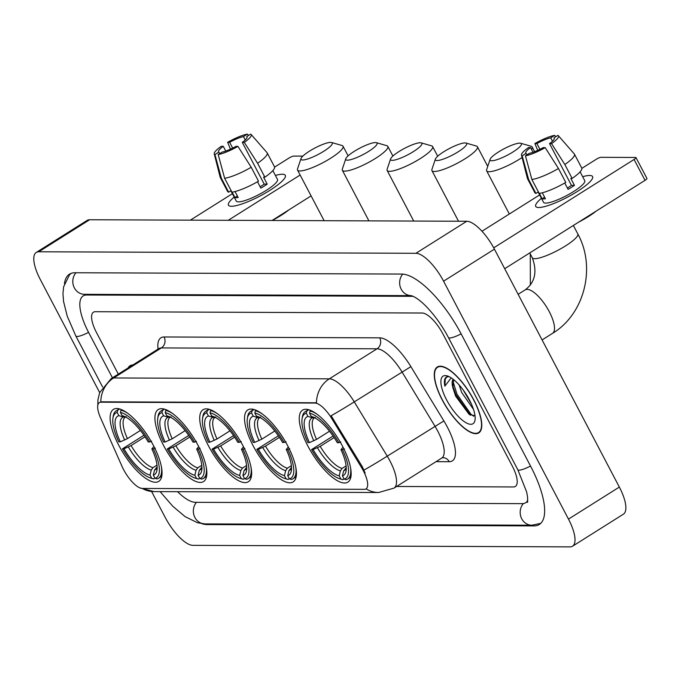 <?xml version="1.0" encoding="UTF-8"?>
<svg xmlns="http://www.w3.org/2000/svg" width="681" height="681" viewBox="0 0 681 681"><rect width="100%" height="100%" fill="white"/><g stroke="black" fill="none" stroke-linecap="round" stroke-linejoin="round"><path stroke-width="1.02" d="M153.395 445.451A42.537 14.965 -122.2 0 0 113.421 409.383A42.537 14.965 -122.2 0 0 118.783 445.314A42.537 14.965 -122.2 0 0 158.758 481.382A42.537 14.965 -122.2 0 0 153.395 445.451M287.791 445.995A42.537 14.965 -122.2 0 0 247.816 409.928A42.537 14.965 -122.2 0 0 253.179 445.851A42.537 14.965 -122.2 0 0 293.145 481.927A42.537 14.965 -122.2 0 0 287.791 445.995M242.989 445.817A42.537 14.965 -122.2 0 0 203.015 409.741A42.537 14.965 -122.2 0 0 208.377 445.672A42.537 14.965 -122.2 0 0 248.352 481.739A42.537 14.965 -122.2 0 0 242.989 445.817M198.188 445.629A42.537 14.965 -122.2 0 0 158.222 409.562A42.537 14.965 -122.2 0 0 163.576 445.493A42.537 14.965 -122.2 0 0 203.551 481.561A42.537 14.965 -122.2 0 0 198.188 445.629M342.509 446.217A42.537 14.965 -122.2 0 0 302.543 410.149A42.537 14.965 -122.2 0 0 307.897 446.072A42.537 14.965 -122.2 0 0 347.872 482.139A42.537 14.965 -122.2 0 0 342.509 446.217M363.262 470.597A21.673 7.627 -122.2 0 0 361.415 467.336L331.817 418.619A21.673 7.627 -122.2 0 0 314.988 403.058L101.018 402.199A21.673 7.627 -122.2 0 0 99.332 402.641A21.673 7.627 -122.2 0 0 100.482 417.683L122.018 466.366A21.673 7.627 -122.2 0 0 142.278 488.447L364.309 489.341A21.673 7.627 -122.2 0 0 365.995 488.898A21.673 7.627 -122.2 0 0 363.262 470.597M473.865 400.011A38.928 13.697 -122.2 0 0 437.287 366.999A38.928 13.697 -122.2 0 0 442.19 399.883A38.928 13.697 -122.2 0 0 478.769 432.886A38.928 13.697 -122.2 0 0 473.865 400.011M132.855 364.965A38.928 13.697 -122.2 0 0 130.028 365.765A38.928 13.697 -122.2 0 0 128.088 367.961M101.018 402.199L101.639 401.807L100.797 401.918A28.091 25.665 -89.8 0 1 113.667 377.955L329.332 378.832A32.109 11.296 57.8 0 1 354.265 401.875A28.091 1.192 148.7 0 1 331.136 415.733L362.335 466.757L365.135 473.057M101.639 401.807L316.461 402.786A28.091 25.665 90.2 0 1 329.332 378.832L377.019 348.8L161.354 347.931A32.109 11.296 -122.2 0 0 158.86 348.595L159.609 348.221M396.623 486.472L513.474 486.949A24.082 8.47 -122.2 0 0 515.347 486.455A24.082 8.47 -122.2 0 0 512.316 466.11L442.922 333.937A24.082 8.47 -122.2 0 0 422.169 313.022L95.323 311.702A24.082 8.47 -122.2 0 0 93.45 312.196A24.082 8.47 -122.2 0 0 96.481 332.532L118.315 374.124L96.481 332.532A24.082 8.47 -122.2 0 1 93.45 312.196A24.082 8.47 -122.2 0 1 95.323 311.702L422.169 313.022A24.082 8.47 -122.2 0 1 442.922 333.937L512.316 466.11A24.082 8.47 -122.2 0 1 515.347 486.455A24.082 8.47 -122.2 0 1 513.474 486.949L396.623 486.472M442.352 399.883A38.528 13.552 -122.2 0 0 478.556 432.546A38.528 13.552 -122.2 0 0 473.695 400.011A38.528 13.552 -122.2 0 0 437.5 367.34A38.528 13.552 -122.2 0 0 442.352 399.883M473.508 409.409L461.675 392.477L459.181 385.02M471.422 404.037L463.157 389.932M453.24 379.326A20.064 7.057 -122.2 0 0 452.959 388L453.546 379.564M449.026 376.619L446.378 377.044M446.736 376.848C444.506 378.006 443.876 381.105 444.846 386.144L451.205 377.853M452.959 388L455.64 396.146L469.218 414.491L475.006 415.716M469.456 399.994A28.091 9.883 -122.2 0 0 447.298 375.938A28.091 9.883 -122.2 0 0 446.6 399.9A28.091 9.883 -122.2 0 0 464.042 421.488A28.091 9.883 -122.2 0 0 475.04 419.998A28.091 9.883 -122.2 0 0 469.456 399.994M444.846 386.144L445.297 379.113L446.821 376.823M473.67 416.253L470.843 414.125L456.908 394.052L452.925 381.037M470.426 415.265L455.895 394.691L452.61 385.412M589.576 175.485A32.109 6.555 152.3 0 1 591.755 179.682A32.109 6.555 152.3 0 1 567.188 197.303A32.109 6.555 152.3 0 1 538.739 207.509A32.109 6.555 152.3 0 1 538.714 207.509A32.109 6.555 152.3 0 1 541.438 198.324A32.109 6.555 152.3 0 0 535.717 206.428A32.109 6.555 152.3 0 0 538.714 207.509A32.109 6.555 152.3 0 0 572.338 194.477A32.109 6.555 152.3 0 0 592.572 176.575A32.109 6.555 152.3 0 0 589.576 175.485A32.109 6.555 152.3 0 0 582.655 176.685A32.109 6.555 152.3 0 1 589.576 175.485M493.725 247.841L634.071 159.473A4.009 0.817 -27.7 0 0 635.994 157.6A4.009 0.817 -27.7 0 0 635.62 157.464L601.008 157.32A4.009 0.817 -27.7 0 0 596.198 159.32L581.855 168.343M481.969 231.234L539.65 194.919M635.994 157.6L646.95 178.465A4.009 0.817 152.3 0 1 645.026 180.337L504.698 268.706M554.334 138.507L553.985 137.834A16.055 3.277 152.3 0 1 554.249 138.124A16.055 3.277 152.3 0 1 549.541 143.606L571.453 185.351A16.055 3.277 -27.7 0 1 567.392 188.024M558.463 168.496L545.192 147.624L543.183 147.615A16.055 3.277 152.3 0 1 529.358 153.344L525.451 155.804L531.887 179.52L539.19 193.43A26.491 5.405 152.3 0 0 565.775 182.414L558.463 168.496A26.491 5.405 152.3 0 1 531.887 179.52M580.11 171.833L584.749 180.678A23.273 4.75 152.3 0 1 570.082 193.659A23.273 4.75 152.3 0 1 545.702 203.108A23.273 4.75 152.3 0 1 543.532 202.317L538.135 192.033M542.289 192.791L545.421 198.767A23.273 4.75 152.3 0 1 543.515 198.937A23.273 4.75 152.3 0 1 542.161 198.758L539.352 193.413M526.907 154.885L526.09 153.327L522.182 155.796L528.626 179.503L535.93 193.421L538.373 191.88M535.93 193.421A26.491 5.405 152.3 0 1 534.849 192.68L527.545 178.771A26.491 5.405 152.3 0 1 527.452 178.516L521.484 155.089A20.873 4.265 152.3 0 1 528.524 147.556L530.533 147.564L533.019 152.28M528.626 179.503A26.491 5.405 152.3 0 1 527.545 178.771M545.192 147.624A20.873 4.265 152.3 0 1 525.451 155.804M522.182 155.796A20.873 4.265 152.3 0 1 521.484 155.089M539.922 149.326L536.892 143.555L534.883 143.546L537.709 150.373M534.883 143.546A20.873 4.265 152.3 0 1 554.623 135.366L550.716 137.826L552.487 141.197M555.781 136.702L554.623 135.366M526.09 153.327A16.055 3.277 152.3 0 1 525.826 153.046A16.055 3.277 152.3 0 1 530.533 147.564M536.892 143.555A16.055 3.277 152.3 0 1 550.716 137.826M596.122 211.136A27.291 5.576 152.3 0 1 578.816 222.032M564.753 183.002L568.099 189.369A23.273 4.75 152.3 0 0 574.458 185.36L570.806 178.405L572.125 178.413L564.821 164.496L551.55 143.614L549.541 143.606M553.985 137.834L557.892 135.374A20.873 4.265 152.3 0 1 558.394 135.715L574.296 153.923A26.491 5.405 152.3 0 1 574.449 154.144L581.753 168.054A26.491 5.405 152.3 0 1 572.125 178.413M574.449 154.144A26.491 5.405 152.3 0 1 564.821 164.496M558.394 135.715A20.873 4.265 152.3 0 1 551.55 143.614M574.458 185.36L571.453 185.351M544.604 197.209L542.161 198.758M132.182 365.391A38.528 13.552 -122.2 0 0 130.241 366.106A38.528 13.552 -122.2 0 0 128.769 367.544M519.748 143.146A17.655 3.609 -27.7 0 0 502.859 149.42A17.655 3.609 -27.7 0 0 490.116 159.32A17.655 3.609 -27.7 0 0 491.767 160.759A17.655 3.609 -27.7 0 0 511.823 152.68A17.655 3.609 -27.7 0 0 520.701 143.257A17.655 3.609 -27.7 0 0 519.748 143.146M522.097 157.498A25.682 5.244 152.3 0 1 489.069 171.723A25.682 5.244 152.3 0 1 486.668 170.854A25.682 5.244 152.3 0 1 486.66 169.62L490.116 159.32M309.438 442.607L307.923 442.607A38.204 13.441 -122.2 0 1 302.066 418.875A38.204 13.441 -122.2 0 1 306.288 413.205L307.974 416.423A34.518 12.147 -122.2 0 0 309.438 442.607L316.546 439.39L329.502 431.226M339.793 478.794L341.683 479.364A39.813 14.012 -122.2 0 0 342.866 479.671L340.866 479.066A38.204 13.441 -122.2 0 1 339.793 478.794A38.204 13.441 -122.2 0 1 311.575 449.562L333.077 436.044M344.05 478.93L342.866 479.671M306.288 413.205L306.825 411.009A39.813 14.012 -122.2 0 0 305.267 411.656A39.813 14.012 -122.2 0 0 302.364 416.934L302.066 418.875M306.825 411.009L308.825 409.749M310.902 410.507L310.085 411.018L309.549 413.222A38.204 13.441 -122.2 0 1 338.84 442.727L340.764 441.926M316.818 414.048A39.813 14.012 -122.2 0 0 310.085 411.018M311.575 449.562L313.09 449.571A34.518 12.147 -122.2 0 0 339.172 475.849L340.866 479.066M338.84 442.727L337.325 442.727A34.518 12.147 -122.2 0 0 312.026 416.644A34.518 12.147 -122.2 0 0 311.243 416.44L309.549 413.222M339.172 475.849L340.389 470.852L342.092 468.409L346.118 465.881M334.124 437.577L320.198 446.344L313.09 449.571M315.312 417.402L312.528 417.793L307.974 416.423M311.243 416.44L312.758 416.891M344.416 448.89L342.492 449.681A38.204 13.441 -122.2 0 1 344.126 479.083L346.135 479.679A39.813 14.012 -122.2 0 0 347.693 479.032A39.813 14.012 -122.2 0 0 350.528 467.575M344.126 479.083L342.441 475.866A34.518 12.147 -122.2 0 0 346.11 470.775A34.518 12.147 -122.2 0 0 340.977 449.681L342.492 449.681M346.263 467.856L343.65 470.869L342.441 475.866M340.977 449.681L343.028 447.213M520.701 143.257L531.146 146.262A25.682 5.244 152.3 0 1 532.15 146.968A25.682 5.244 152.3 0 1 531.512 149.428M465.021 142.925A17.655 3.609 -27.7 0 0 448.132 149.199A17.655 3.609 -27.7 0 0 435.389 159.099A17.655 3.609 -27.7 0 0 437.049 160.537A17.655 3.609 -27.7 0 0 457.096 152.459A17.655 3.609 -27.7 0 0 465.974 143.036A17.655 3.609 -27.7 0 0 465.021 142.925M465.974 143.036L476.419 146.049A25.682 5.244 152.3 0 1 477.424 146.747A25.682 5.244 152.3 0 1 461.241 161.074A25.682 5.244 152.3 0 1 434.342 171.501A25.682 5.244 152.3 0 1 431.941 170.633A25.682 5.244 152.3 0 1 431.933 169.399L435.389 159.099M254.711 442.386L253.196 442.386A38.204 13.441 -122.2 0 1 247.339 418.653A38.204 13.441 -122.2 0 1 251.561 412.984L253.247 416.202A34.518 12.147 -122.2 0 0 254.711 442.386L261.819 439.168L274.784 431.005M285.075 478.573L286.956 479.152A39.813 14.012 -122.2 0 0 288.148 479.45L286.139 478.845A38.204 13.441 -122.2 0 1 285.075 478.573A38.204 13.441 -122.2 0 1 256.856 449.341L278.359 435.823M289.323 478.709L288.148 479.45M251.561 412.984L252.098 410.788A39.813 14.012 -122.2 0 0 250.54 411.435A39.813 14.012 -122.2 0 0 247.637 416.712L247.339 418.653M252.098 410.788L254.098 409.528M256.175 410.285L255.366 410.796L254.822 413.001A38.204 13.441 -122.2 0 1 284.113 442.505L286.037 441.714M262.1 413.827A39.813 14.012 -122.2 0 0 255.366 410.796M256.856 449.341L258.363 449.349A34.518 12.147 -122.2 0 0 284.445 475.627L286.139 478.845M284.113 442.505L282.598 442.505A34.518 12.147 -122.2 0 0 257.307 416.423A34.518 12.147 -122.2 0 0 256.516 416.219L254.822 413.001M284.445 475.627L285.662 470.631L287.373 468.188L291.391 465.659M279.397 437.355L265.471 446.123L258.363 449.349M260.593 417.181L257.801 417.572L253.247 416.202M256.516 416.219L258.039 416.67M289.689 448.668L287.765 449.469A38.204 13.441 -122.2 0 1 289.408 478.862L291.408 479.458A39.813 14.012 -122.2 0 0 292.966 478.811A39.813 14.012 -122.2 0 0 295.809 467.362M289.408 478.862L287.714 475.644A34.518 12.147 -122.2 0 0 291.383 470.554A34.518 12.147 -122.2 0 0 286.25 449.46L287.765 449.469M291.536 467.634L288.931 470.648L287.714 475.644M286.25 449.46L288.31 447M420.22 142.746A17.655 3.609 -27.7 0 0 403.331 149.02A17.655 3.609 -27.7 0 0 390.596 158.911A17.655 3.609 -27.7 0 0 392.247 160.358A17.655 3.609 -27.7 0 0 412.294 152.272A17.655 3.609 -27.7 0 0 421.173 142.857A17.655 3.609 -27.7 0 0 420.22 142.746M421.173 142.857L431.618 145.862A25.682 5.244 152.3 0 1 432.631 146.568A25.682 5.244 152.3 0 1 416.44 160.895A25.682 5.244 152.3 0 1 389.541 171.323A25.682 5.244 152.3 0 1 387.149 170.446A25.682 5.244 152.3 0 1 387.14 169.22L390.596 158.911M209.91 442.207L208.403 442.199A38.204 13.441 -122.2 0 1 202.546 418.474A38.204 13.441 -122.2 0 1 206.76 412.805L208.454 416.023A34.518 12.147 -122.2 0 0 209.91 442.207L217.018 438.99L229.982 430.826M240.274 478.394L242.155 478.964A39.813 14.012 -122.2 0 0 243.347 479.262L241.338 478.666A38.204 13.441 -122.2 0 1 240.274 478.394A38.204 13.441 -122.2 0 1 212.055 449.162L233.557 435.644M244.522 478.522L243.347 479.262M206.76 412.805L207.296 410.609A39.813 14.012 -122.2 0 0 205.739 411.256A39.813 14.012 -122.2 0 0 202.844 416.525L202.546 418.474M207.296 410.609L209.297 409.349M211.374 410.107L210.565 410.617L210.029 412.822A38.204 13.441 -122.2 0 1 239.312 442.327L241.244 441.526M217.299 413.648A39.813 14.012 -122.2 0 0 210.565 410.617M212.055 449.162L213.562 449.162A34.518 12.147 -122.2 0 0 239.652 475.449L241.338 478.666M239.312 442.327L237.805 442.318A34.518 12.147 -122.2 0 0 212.506 416.244A34.518 12.147 -122.2 0 0 211.714 416.04L210.029 412.822M239.652 475.449L240.861 470.452L242.572 468.009L246.59 465.481M234.596 437.176L220.67 445.944L213.562 449.162M215.792 417.002L213.008 417.385L208.454 416.023M211.714 416.04L213.238 416.491M244.896 448.49L242.964 449.281A38.204 13.441 -122.2 0 1 244.607 478.683L246.616 479.279A39.813 14.012 -122.2 0 0 248.165 478.632A39.813 14.012 -122.2 0 0 251.008 467.175M244.607 478.683L242.913 475.466A34.518 12.147 -122.2 0 0 246.59 470.375A34.518 12.147 -122.2 0 0 241.457 449.281L242.964 449.281M246.743 467.455L244.13 470.469L242.913 475.466M241.457 449.281L243.509 446.813M375.427 142.567A17.655 3.609 -27.7 0 0 358.538 148.833A17.655 3.609 -27.7 0 0 345.795 158.733A17.655 3.609 -27.7 0 0 347.446 160.18A17.655 3.609 -27.7 0 0 367.502 152.093A17.655 3.609 -27.7 0 0 376.38 142.678A17.655 3.609 -27.7 0 0 375.427 142.567M376.38 142.678L386.825 145.683A25.682 5.244 152.3 0 1 387.829 146.389A25.682 5.244 152.3 0 1 371.639 160.716A25.682 5.244 152.3 0 1 344.748 171.135A25.682 5.244 152.3 0 1 342.347 170.267A25.682 5.244 152.3 0 1 342.339 169.041L345.795 158.733M165.117 442.029L163.602 442.02A38.204 13.441 -122.2 0 1 157.745 418.296A38.204 13.441 -122.2 0 1 161.967 412.626L163.653 415.844A34.518 12.147 -122.2 0 0 165.117 442.029L172.216 438.802L185.181 430.639M195.473 478.215L197.362 478.786A39.813 14.012 -122.2 0 0 198.546 479.083L196.545 478.488A38.204 13.441 -122.2 0 1 195.473 478.215A38.204 13.441 -122.2 0 1 167.254 448.975L188.756 435.457M199.729 478.343L198.546 479.083M161.967 412.626L162.504 410.422A39.813 14.012 -122.2 0 0 160.946 411.069A39.813 14.012 -122.2 0 0 158.043 416.346L157.745 418.296M162.504 410.422L164.504 409.162M166.581 409.928L165.764 410.439L165.228 412.635A38.204 13.441 -122.2 0 1 194.519 442.148L196.443 441.348M172.497 413.461A39.813 14.012 -122.2 0 0 165.764 410.439M167.254 448.975L168.769 448.983A34.518 12.147 -122.2 0 0 194.851 475.27L196.545 478.488M194.519 442.148L193.004 442.139A34.518 12.147 -122.2 0 0 167.705 416.065A34.518 12.147 -122.2 0 0 166.922 415.861L165.228 412.635M194.851 475.27L196.068 470.273L197.771 467.83L201.797 465.302M189.803 436.989L175.877 445.766L168.769 448.983M170.991 416.823L168.207 417.206L163.653 415.844M166.922 415.861L168.437 416.312M200.095 448.302L198.171 449.102A38.204 13.441 -122.2 0 1 199.805 478.505L201.814 479.101A39.813 14.012 -122.2 0 0 203.372 478.454A39.813 14.012 -122.2 0 0 206.207 466.996M199.805 478.505L198.12 475.278A34.518 12.147 -122.2 0 0 201.789 470.196A34.518 12.147 -122.2 0 0 196.656 449.094L198.171 449.102M201.942 467.277L199.329 470.282L198.12 475.278M196.656 449.094L198.707 446.634M330.625 142.38A17.655 3.609 -27.7 0 0 313.737 148.654A17.655 3.609 -27.7 0 0 301.002 158.554A17.655 3.609 -27.7 0 0 302.653 160.001A17.655 3.609 -27.7 0 0 322.7 151.914A17.655 3.609 -27.7 0 0 331.579 142.499A17.655 3.609 -27.7 0 0 330.625 142.38M331.579 142.499L342.024 145.504A25.682 5.244 152.3 0 1 343.028 146.211A25.682 5.244 152.3 0 1 326.846 160.529A25.682 5.244 152.3 0 1 299.946 170.957A25.682 5.244 152.3 0 1 297.546 170.088A25.682 5.244 152.3 0 1 297.537 168.854L301.002 158.554M120.316 441.85L118.809 441.841A38.204 13.441 -122.2 0 1 112.944 418.117A38.204 13.441 -122.2 0 1 117.166 412.448L118.852 415.665A34.518 12.147 -122.2 0 0 120.316 441.85L127.424 438.624L140.388 430.46M150.68 478.036L152.561 478.607A39.813 14.012 -122.2 0 0 153.753 478.905L151.744 478.309A38.204 13.441 -122.2 0 1 150.68 478.036A38.204 13.441 -122.2 0 1 122.461 448.796L143.963 435.278M154.927 478.164L153.753 478.905M117.166 412.448L117.702 410.243A39.813 14.012 -122.2 0 0 116.145 410.89A39.813 14.012 -122.2 0 0 113.25 416.168L112.944 418.117M117.702 410.243L119.703 408.983M121.78 409.749L120.971 410.26L120.426 412.456A38.204 13.441 -122.2 0 1 149.718 441.969L151.642 441.169M127.705 413.282A39.813 14.012 -122.2 0 0 120.971 410.26M122.461 448.796L123.968 448.805A34.518 12.147 -122.2 0 0 150.05 475.091L151.744 478.309M149.718 441.969L148.203 441.96A34.518 12.147 -122.2 0 0 122.912 415.887A34.518 12.147 -122.2 0 0 122.12 415.674L120.426 412.456M150.05 475.091L151.267 470.094L152.978 467.651L156.996 465.114M145.002 436.81L131.075 445.578L123.968 448.805M126.198 416.636L123.406 417.027L118.852 415.665M122.12 415.674L123.644 416.134M155.302 448.124L153.37 448.924A38.204 13.441 -122.2 0 1 155.013 478.317L157.013 478.922A39.813 14.012 -122.2 0 0 158.571 478.275A39.813 14.012 -122.2 0 0 161.414 466.817M155.013 478.317L153.319 475.1A34.518 12.147 -122.2 0 0 156.988 470.018A34.518 12.147 -122.2 0 0 151.854 448.915L153.37 448.924M157.141 467.098L154.536 470.103L153.319 475.1M151.854 448.915L153.915 446.455M282.317 174.251A32.109 6.555 152.3 0 1 284.496 178.439A32.109 6.555 152.3 0 1 259.938 196.068A32.109 6.555 152.3 0 1 231.48 206.275A32.109 6.555 152.3 0 1 231.455 206.275A32.109 6.555 152.3 0 1 234.179 197.081A32.109 6.555 152.3 0 0 228.467 205.185A32.109 6.555 152.3 0 0 231.455 206.275A32.109 6.555 152.3 0 0 265.079 193.242A32.109 6.555 152.3 0 0 285.313 175.332A32.109 6.555 152.3 0 0 282.317 174.251A32.109 6.555 152.3 0 0 275.396 175.443A32.109 6.555 152.3 0 1 282.317 174.251M228.229 220.303L300.142 175.026M274.605 167.109L288.94 158.077A4.009 0.817 -27.7 0 1 293.758 156.085L302.832 156.119M190.357 220.15L232.4 193.685M311.098 195.898L272.051 220.482M247.075 137.264L246.726 136.6A16.055 3.277 152.3 0 1 246.999 136.881A16.055 3.277 152.3 0 1 242.283 142.372L264.202 184.108A16.055 3.277 -27.7 0 1 260.142 186.781M251.212 167.262L237.933 146.381L235.924 146.372A16.055 3.277 152.3 0 1 222.108 152.101L218.192 154.561L224.636 178.277L231.94 192.195A26.491 5.405 152.3 0 0 258.516 181.172L251.212 167.262A26.491 5.405 152.3 0 1 224.636 178.277M272.851 170.59L277.499 179.444A23.273 4.75 152.3 0 1 262.832 192.417A23.273 4.75 152.3 0 1 238.452 201.874A23.273 4.75 152.3 0 1 236.281 201.082L230.876 190.791M235.03 191.557L238.171 197.533A23.273 4.75 152.3 0 1 236.256 197.694A23.273 4.75 152.3 0 1 234.902 197.516L232.102 192.17M219.657 153.642L218.839 152.093L214.932 154.553L221.368 178.269L228.671 192.178L231.123 190.637M228.671 192.178A26.491 5.405 152.3 0 1 227.59 191.438L220.286 177.528A26.491 5.405 152.3 0 1 220.193 177.281L214.234 153.846A20.873 4.265 152.3 0 1 221.274 146.313L223.283 146.321L225.76 151.046M221.368 178.269A26.491 5.405 152.3 0 1 220.286 177.528M237.933 146.381A20.873 4.265 152.3 0 1 218.192 154.561M214.932 154.553A20.873 4.265 152.3 0 1 214.234 153.846M232.664 148.083L229.642 142.32L227.633 142.312L230.459 149.13M227.633 142.312A20.873 4.265 152.3 0 1 247.373 134.123L243.466 136.583L245.237 139.963M248.531 135.468L247.373 134.123M218.839 152.093A16.055 3.277 152.3 0 1 218.567 151.803A16.055 3.277 152.3 0 1 223.283 146.321M229.642 142.32A16.055 3.277 152.3 0 1 243.466 136.583M288.863 209.901A27.291 5.576 152.3 0 1 272.162 220.482M257.503 181.759L260.849 188.126A23.273 4.75 152.3 0 0 267.207 184.125L263.556 177.162L264.875 177.171L257.571 163.253L244.292 142.38L242.283 142.372M246.726 136.6L250.642 134.14A20.873 4.265 152.3 0 1 251.144 134.472L267.046 152.68A26.491 5.405 152.3 0 1 267.19 152.902L274.494 166.819A26.491 5.405 152.3 0 1 264.875 177.171M267.19 152.902A26.491 5.405 152.3 0 1 257.571 163.253M251.144 134.472A20.873 4.265 152.3 0 1 244.292 142.38M267.207 184.125L264.202 184.108M237.354 195.975L234.902 197.516M413.188 296.329L86.555 295.009A43.346 15.246 -122.2 0 0 83.184 295.894A43.346 15.246 -122.2 0 0 88.649 332.507L112.442 377.819M177.579 491.699A43.346 15.246 -122.2 0 0 195.396 502.323L522.242 503.642A43.346 15.246 -122.2 0 0 525.613 502.757A43.346 15.246 -122.2 0 0 527.784 500.28M151.591 491.495L165.228 517.475A32.109 11.296 -122.2 0 0 192.902 545.353L570.031 546.877A32.109 11.296 -122.2 0 0 572.525 546.222A32.109 11.296 -122.2 0 0 568.482 519.101L443.569 281.176A32.109 11.296 -122.2 0 0 415.895 253.298L38.766 251.774A32.109 11.296 -122.2 0 0 36.272 252.43A32.109 11.296 -122.2 0 0 40.315 279.55L99.681 392.622M572.525 546.222L623.387 514.189A32.109 11.296 -122.2 0 0 619.344 487.077L494.432 249.152A32.109 11.296 -122.2 0 0 466.757 221.265L89.628 219.75A32.109 11.296 -122.2 0 0 87.134 220.406L36.272 252.43M201.755 523.663A69.028 24.286 -122.2 0 0 207.084 524.583L533.93 525.902A69.028 24.286 -122.2 0 0 539.301 524.489A69.028 24.286 -122.2 0 0 530.601 466.187L461.207 334.005A69.028 24.286 -122.2 0 0 401.713 274.068L74.867 272.749A69.028 24.286 -122.2 0 0 69.496 274.162A69.028 24.286 -122.2 0 0 64.431 283.594M361.415 467.336L362.335 466.757M314.988 403.058L315.609 402.667M331.817 418.619L332.737 418.04M410.89 366.65L354.265 401.875L387.251 456.159A32.109 11.296 57.8 0 1 389.983 460.994A32.109 11.296 57.8 0 1 394.027 488.107L441.714 458.083A32.109 11.296 -122.2 0 0 437.67 430.962A32.109 11.296 -122.2 0 0 434.929 426.136L401.952 371.852A32.109 11.296 -122.2 0 0 377.019 348.8A8.027 7.329 90.2 0 0 379.726 337.844A40.136 14.122 57.8 0 1 410.89 366.65L443.876 420.935A40.136 14.122 57.8 0 1 449.23 461.692L436.061 461.641M364.003 470.077A28.091 1.192 148.7 0 0 387.251 456.159L443.876 420.935M142.269 488.447A28.091 25.665 90.2 0 0 153.991 491.605L378.636 492.508A28.091 25.665 -89.8 0 1 366.072 488.847M97.809 405.212L97.945 399.653L99.707 392.554L111.173 378.619A32.109 11.296 57.8 0 1 113.667 377.955L161.354 347.931A8.027 7.329 90.2 0 0 164.061 336.976L379.726 337.844M158.043 349.106A40.136 14.122 57.8 0 1 164.061 336.976M449.23 461.692A8.027 7.329 90.2 0 0 442.905 457.675L441.714 458.083M645.026 180.337L634.071 159.473M518.139 294.311L525.145 289.902A25.682 9.04 57.8 0 1 527.145 289.374A25.682 9.04 57.8 0 1 549.278 311.677A25.682 9.04 57.8 0 1 552.521 333.367C584.63 314.094 596.224 267.233 577.803 233.932L573.359 225.462M525.145 289.902C535.002 282.453 537.394 271.753 532.321 257.81A25.682 5.244 -27.7 0 0 534.721 258.686A25.682 5.244 -27.7 0 0 561.621 248.259A25.682 5.244 -27.7 0 0 577.803 233.932M314.571 417.759L314.511 417.785A29.7 10.445 -122.2 0 0 316.546 439.39M317.465 447.757A30.875 10.862 -122.2 0 0 340.389 470.852M312.528 417.793A30.875 10.862 -122.2 0 0 313.813 440.803M320.198 446.344A29.7 10.445 -122.2 0 0 342.092 468.409M343.65 470.869A30.875 10.862 -122.2 0 0 346.271 468.29M345.361 468.426A29.7 10.445 -122.2 0 0 346.161 468.043L346.263 467.941M259.844 417.538L259.793 417.564A29.7 10.445 -122.2 0 0 261.819 439.168M262.738 447.536A30.875 10.862 -122.2 0 0 285.662 470.631M257.801 417.572A30.875 10.862 -122.2 0 0 259.086 440.581M265.471 446.123A29.7 10.445 -122.2 0 0 287.373 468.188M288.931 470.648A30.875 10.862 -122.2 0 0 291.545 468.068M290.634 468.205A29.7 10.445 -122.2 0 0 291.434 467.821L291.545 467.719M215.051 417.359L214.992 417.385A29.7 10.445 -122.2 0 0 217.018 438.99M217.937 447.357A30.875 10.862 -122.2 0 0 240.861 470.452M213.008 417.385A30.875 10.862 -122.2 0 0 214.285 440.403M220.67 445.944A29.7 10.445 -122.2 0 0 242.572 468.009M244.13 470.469A30.875 10.862 -122.2 0 0 246.752 467.89M245.841 468.026A29.7 10.445 -122.2 0 0 246.641 467.643L246.743 467.541M170.25 417.172L170.19 417.198A29.7 10.445 -122.2 0 0 172.216 438.802M173.144 447.179A30.875 10.862 -122.2 0 0 196.068 470.273M168.207 417.206A30.875 10.862 -122.2 0 0 169.492 440.215M175.877 445.766A29.7 10.445 -122.2 0 0 197.771 467.83M199.329 470.282A30.875 10.862 -122.2 0 0 201.951 467.702M201.04 467.838A29.7 10.445 -122.2 0 0 201.84 467.464L201.942 467.353M125.449 416.993L125.398 417.019A29.7 10.445 -122.2 0 0 127.424 438.624M128.343 446.991A30.875 10.862 -122.2 0 0 151.267 470.094M123.406 417.027A30.875 10.862 -122.2 0 0 124.691 440.037M131.075 445.578A29.7 10.445 -122.2 0 0 152.978 467.651M154.536 470.103A30.875 10.862 -122.2 0 0 157.149 467.524M156.238 467.66A29.7 10.445 -122.2 0 0 157.039 467.285L157.149 467.175M540.714 523.374L531.852 525.213L205.007 523.893A12.845 11.73 -89.8 0 1 194.885 517.458A12.845 11.73 -89.8 0 1 196.451 502.331M102.601 386.978L75.863 336.048A12.845 2.622 -27.7 0 0 77.064 336.482A12.845 2.622 -27.7 0 0 88.564 332.345M75.923 272.749A12.845 11.73 90.2 0 0 74.357 287.884A12.845 11.73 90.2 0 0 84.478 294.32L411.239 295.639A12.845 11.73 90.2 0 1 401.194 289.195A12.845 11.73 90.2 0 1 402.735 274.102M461.122 333.852A12.845 2.622 152.3 0 1 449.622 337.989A12.845 2.622 152.3 0 1 448.421 337.555L517.824 469.737L526.617 491.886L527.596 497.147L527.554 502.374M530.516 466.034A12.845 2.622 152.3 0 1 519.016 470.171A12.845 2.622 152.3 0 1 517.824 469.737M531.852 525.213A12.845 11.73 -89.8 0 1 521.731 518.777A12.845 11.73 -89.8 0 1 523.366 503.565M89.628 219.75L38.766 251.774M466.757 221.265L415.895 253.298M494.432 249.152L443.569 281.176M619.344 487.077L568.482 519.101M208.165 523.91L207.084 524.583M87.628 294.328L86.555 295.009M139.809 487.86L153.991 491.605M378.636 492.508L394.027 488.107M111.173 378.619L158.86 348.595M480.216 431.499L478.556 432.546M439.16 366.293L437.5 367.34M131.901 365.059L130.241 366.106M532.321 257.81L529.758 252.923M509.328 214.013L486.668 170.854M542.093 339.93L552.521 333.367M308.459 409.647L305.267 411.656M350.885 477.023L347.693 479.032M534.628 151.684L532.15 146.968M530.337 285.058L530.278 253.911M458.517 221.231L431.941 170.633M253.732 409.426L250.54 411.435M296.158 476.802L292.966 478.811M487.741 166.394L477.424 146.747M413.716 221.053L387.149 170.446M208.931 409.247L205.739 411.256M251.357 476.623L248.165 478.632M437.696 156.221L432.631 146.568M368.915 220.874L342.347 170.267M164.138 409.06L160.946 411.069M206.564 476.445L203.372 478.454M392.894 156.043L387.829 146.389M324.122 220.695L297.546 170.088M119.337 408.881L116.145 410.89M161.763 476.257L158.571 478.275M348.102 155.864L343.028 146.211M411.315 295.639L411.205 295.631C421.428 298.712 438.121 317.729 448.421 337.555M71.113 273.37L69.428 274.954L63.588 286.888L62.958 293.758L63.554 301.479L67.249 316.231L75.863 336.048M205.007 523.893L197.533 522.753L185.096 516.615L172.787 506.264L160.112 491.631M527.724 501.429L525.613 502.757"/></g></svg>
